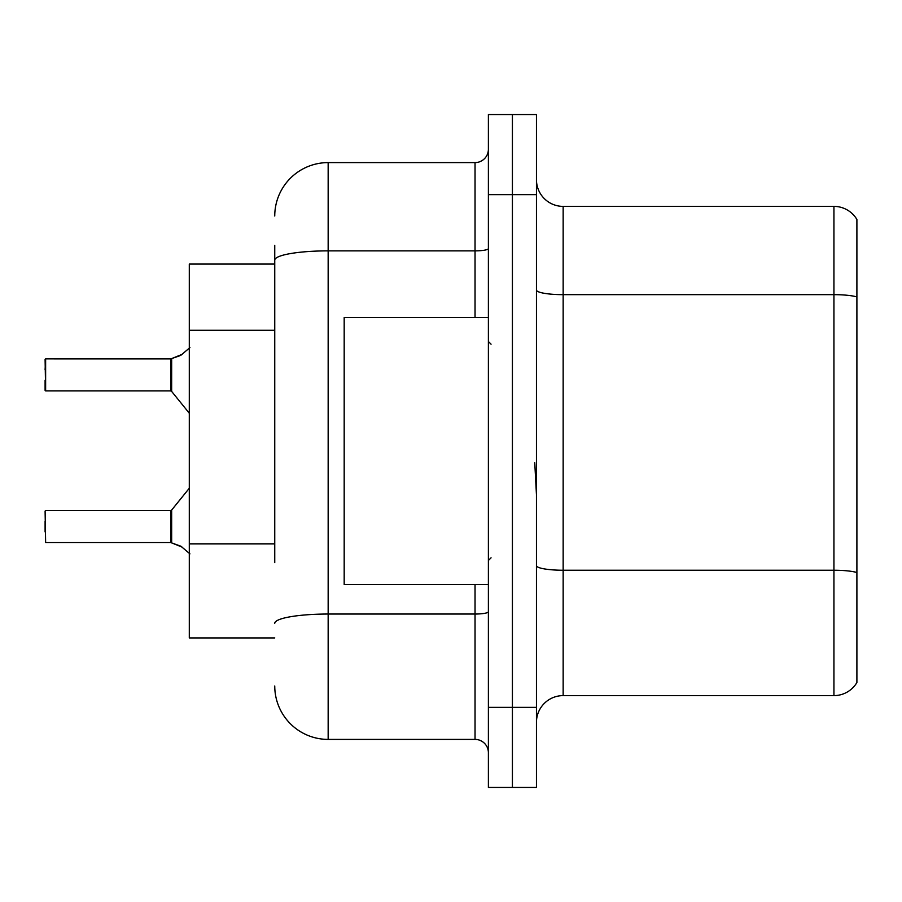 <?xml version="1.0" encoding="UTF-8"?>
<svg xmlns="http://www.w3.org/2000/svg" width="902" height="902" viewBox="0 0 902 902"><rect width="100%" height="100%" fill="white"/><g stroke="black" fill="none" stroke-linecap="round" stroke-linejoin="round"><path stroke-width="1.35" d="M274.749 311.585L274.749 245.378L274.749 264.072L189.296 264.072L189.296 637.928L274.749 637.928M536.453 722.31A26.699 26.699 0 0 1 563.152 695.611L833.933 695.611L833.933 206.389L563.152 206.389A26.699 26.699 0 0 1 536.453 179.69A26.699 26.699 0 0 0 563.152 206.389L563.152 695.611M512.415 707.36L512.415 787.469L536.453 787.469L536.453 707.36L512.415 707.36L512.415 787.469L488.388 787.469L488.388 707.36L512.415 707.36L512.415 194.64L512.415 707.36M488.388 707.36L488.388 114.531L512.415 114.531L512.415 194.64L512.415 114.531L536.453 114.531L536.453 707.36M856.9 219.468A26.699 26.699 0 0 0 833.933 206.389A26.699 26.699 0 0 1 856.9 219.468L856.9 682.532A26.699 26.699 0 0 1 833.933 695.611M856.9 298.37L856.9 296.927L856.9 298.37M274.749 562.6L274.749 245.378M274.749 216.006A53.41 53.41 0 0 1 328.159 162.597L328.159 739.403L475.038 739.403L475.038 584.519M328.159 162.597L475.038 162.597A13.35 13.35 0 0 0 488.388 149.247M488.388 752.753A13.35 13.35 0 0 0 475.038 739.403M328.159 739.403A53.41 53.41 0 0 1 274.749 685.994M189.927 553.862L180.885 546.217L171.662 542.891L182.103 547.108L179.667 545.665M189.927 347.608L180.885 355.253L170.828 358.883A1.33 1.33 0 0 1 170.625 358.906A1.33 1.33 180 0 0 170.828 358.883M45.1 369.561L45.63 358.883L170.625 358.906L170.613 390.916L170.613 358.883L45.63 358.883L45.63 390.916L45.1 359.424M180.885 355.253L171.662 358.579L182.103 354.362L171.662 358.579L182.103 354.362L171.662 358.579L179.667 355.805L171.662 358.579L171.651 391.412L170.613 390.916L170.613 374.894M488.388 317.481L344.181 317.481L344.181 584.519L488.388 584.519M536.453 494.702L534.751 462.647M170.828 542.576L171.662 542.891L171.651 510.058L170.613 510.555L170.625 542.564A1.33 1.33 180 0 1 170.828 542.576A1.33 1.33 -0 0 0 170.625 542.564L170.613 526.576M45.1 531.909L45.1 521.232M45.1 511.084L45.63 542.576L170.613 542.564M45.1 380.238L45.1 390.386M170.613 369.572L170.613 380.238M274.749 330.267L189.296 330.267M274.749 543.906L189.296 543.906M856.9 296.927A26.699 4.634 180 0 0 833.933 294.661L563.152 294.661A26.699 4.634 0 0 1 536.453 290.027M856.9 572.511A26.699 4.634 180 0 0 833.933 570.244L563.152 570.244A26.699 4.634 0 0 1 536.453 565.61M536.453 194.64L488.388 194.64M488.388 611.725A13.35 2.323 0 0 1 475.038 614.037L328.159 614.037A53.41 9.279 180 0 0 274.749 623.316M274.749 260.137A53.41 9.279 180 0 1 328.159 250.869L475.038 250.869L475.038 162.597M475.038 317.481L475.038 250.869A13.35 2.323 0 0 0 488.388 248.546M491.06 344.181L488.388 341.508M491.06 557.819L488.388 560.492M45.63 510.555L170.613 510.555M171.651 510.058L189.296 488.241M45.63 390.916L170.613 390.916M171.651 391.412L189.296 413.229"/></g></svg>
